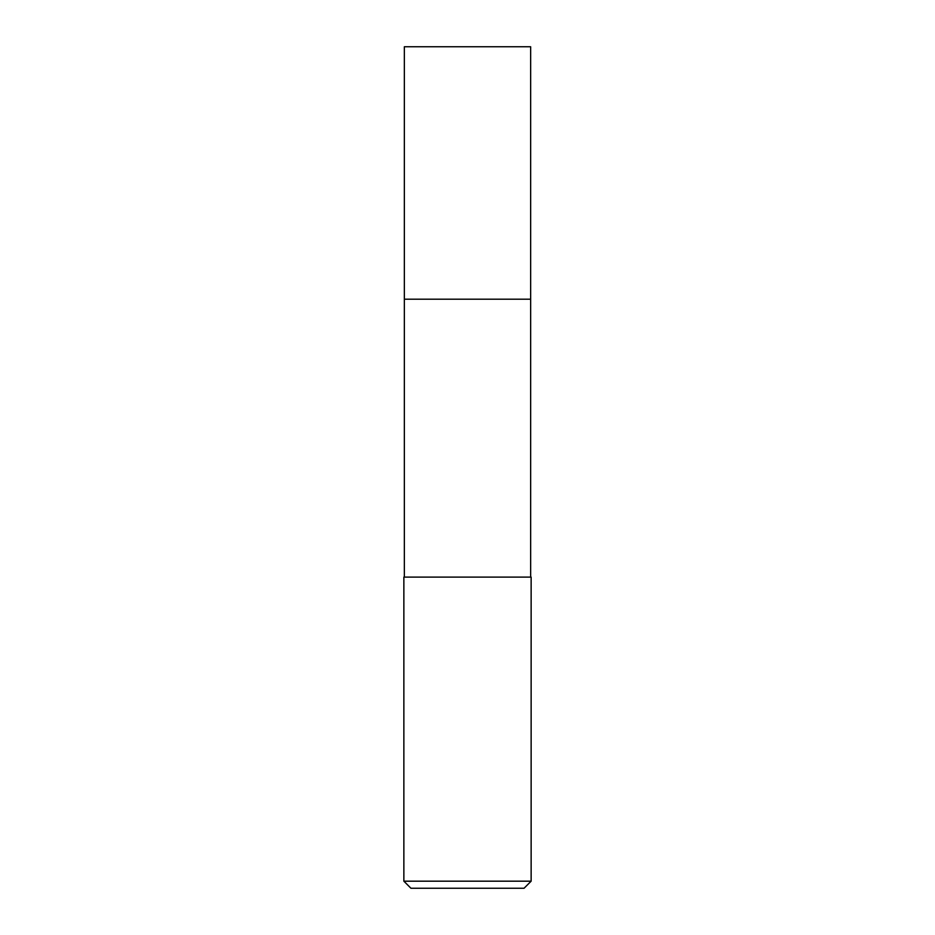<?xml version="1.0" encoding="UTF-8"?>
<svg xmlns="http://www.w3.org/2000/svg" width="935" height="935" viewBox="0 0 935 935"><rect width="100%" height="100%" fill="white"/><g stroke="black" fill="none" stroke-linecap="round" stroke-linejoin="round"><path stroke-width="1.4" d="M530.648 577.105L530.648 46.75L404.352 46.75L404.352 299.2L530.648 299.2L404.352 299.2L404.352 46.75M467.5 577.105L403.862 577.105L403.862 881.179L531.138 881.179L531.138 577.105L467.5 577.105M403.862 881.179L410.933 888.25L524.067 888.25L531.138 881.179M404.352 577.105L404.352 299.2"/></g></svg>
